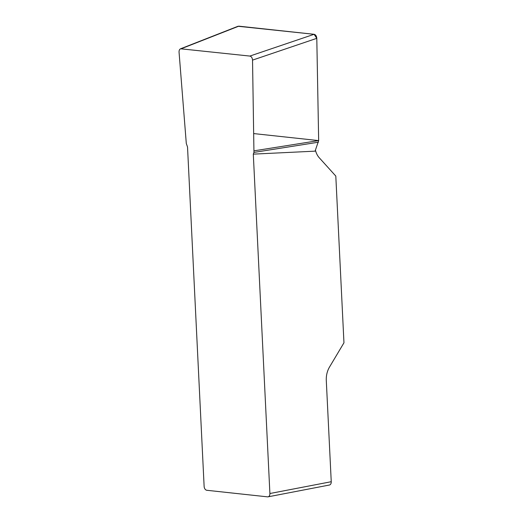 <?xml version="1.0" encoding="UTF-8"?>
<svg xmlns="http://www.w3.org/2000/svg" width="523" height="523" viewBox="0 0 523 523"><rect width="100%" height="100%" fill="white"/><g stroke="black" fill="none" stroke-linecap="round" stroke-linejoin="round"><path stroke-width="0.78" d="M268.064 496.83A3.648 2.484 -100.9 0 1 267.547 496.85L206.833 490.286A3.648 2.484 -100.9 0 1 204.127 486.41L187.528 147.022L186.299 143.465L179.056 52.169C178.99 50.443 179.5 49.312 180.579 48.783L249.844 56.072L314.094 34.296C315.683 34.708 316.585 36.054 316.794 38.336L318.664 140.595L315.075 151.154L253.302 154.135L269.901 493.516L331.242 481.716A3.648 2.484 79.1 0 1 329.405 485.024L268.064 496.83A3.648 2.484 -100.9 0 0 269.901 493.516M315.441 150.173A18.253 13.088 96.2 0 0 319.285 157.796L335.805 176.068L343.957 342.8L329.516 367.035A18.253 13.088 96.2 0 0 326.293 380.522L331.242 481.716M318.409 142.204L253.949 152.409L253.302 154.135M253.949 152.409L252.537 60.112C252.328 57.831 251.432 56.484 249.844 56.072M237.998 26.268L314.094 34.296M318.664 140.595L254.204 150.801M253.884 133.6L318.664 140.595L316.794 38.329L314.081 34.296L238.821 26.163L237.181 26.797M316.794 38.336L252.537 60.112M238.808 26.163L181.389 48.672M237.932 26.294L180.513 48.809"/></g></svg>
